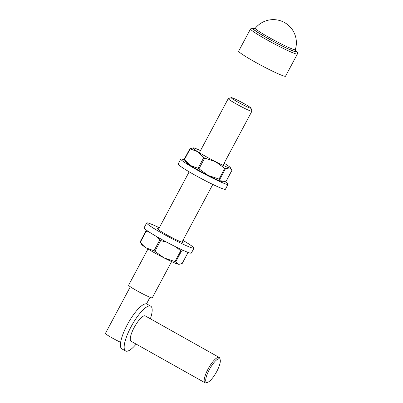 <?xml version="1.0" encoding="UTF-8"?>
<svg xmlns="http://www.w3.org/2000/svg" width="403" height="403" viewBox="0 0 403 403"><rect width="100%" height="100%" fill="white"/><g stroke="black" fill="none" stroke-linecap="round" stroke-linejoin="round"><path stroke-width="0.6" d="M120.643 342.338A11.163 0.816 -151.9 0 1 110.392 336.928A11.163 0.816 -151.9 0 1 105.4 333.442L130.32 286.77M238.027 102.191A11.163 0.816 28.1 0 0 250.978 108.15A11.163 0.816 28.1 0 0 241.513 102.236A11.163 0.816 28.1 0 0 231.332 97.657A11.163 0.816 28.1 0 0 238.027 102.191M250.978 108.15L251.9 111.152A13.4 0.982 -151.9 0 1 251.895 111.233A13.4 0.982 -151.9 0 1 236.354 104.004A13.4 0.982 -151.9 0 1 228.259 98.609A13.4 0.982 -151.9 0 1 228.325 98.564L231.332 97.657M171.607 261.597L152.243 297.862A13.4 0.982 -151.9 0 1 139.962 292.417A13.4 0.982 -151.9 0 1 128.607 285.243L147.972 248.978M128.441 322.632L127.454 324.415M136.169 344.107A25.681 7.103 -60.7 0 1 126.099 351.174A25.681 7.103 -60.7 0 1 125.595 350.978A25.681 7.103 -60.7 0 1 131.972 325.105A25.681 7.103 -60.7 0 1 150.737 306.189A25.681 7.103 -60.7 0 1 150.379 318.798M125.595 350.978L121.852 348.877A25.681 7.103 -60.7 0 1 128.23 323.005A25.681 7.103 -60.7 0 1 146.994 304.089L150.737 306.189M219.308 358.816A13.4 3.708 119.3 0 0 208.633 370.962A13.4 3.708 119.3 0 0 207.661 382.316A13.4 3.708 119.3 0 0 216.245 372.417A13.4 3.708 119.3 0 0 220.224 359.939A13.4 3.708 119.3 0 0 219.308 358.816M207.661 382.316L206.281 382.769A14.513 4.015 -60.7 0 1 205.258 382.85A14.513 4.015 -60.7 0 1 204.971 382.739A14.513 4.015 -60.7 0 1 208.306 368.599A14.513 4.015 -60.7 0 1 218.894 357.31A14.513 4.015 -60.7 0 1 219.182 357.426A14.513 4.015 -60.7 0 1 219.887 358.524L220.224 359.939M204.971 382.739L131.061 341.24A14.513 4.015 -60.7 0 1 134.662 326.616A14.513 4.015 -60.7 0 1 145.271 315.927L219.182 357.426M254.364 28.764L255.29 28.265A22.684 1.662 28.1 0 0 255.29 28.27A22.684 1.662 28.1 0 0 268.992 37.414A22.684 1.662 28.1 0 0 295.313 49.634A22.684 1.662 28.1 0 0 295.313 49.629M250.52 28.951L238.667 51.151A26.573 1.944 28.1 0 0 261.189 65.382A26.573 1.944 28.1 0 0 285.546 76.182L297.399 53.982A26.573 1.944 -151.9 0 1 266.579 39.645A26.573 1.944 -151.9 0 1 250.52 28.951L251.87 28.039L254.847 28.633M224.909 181.471A26.794 1.965 -151.9 0 1 228.053 184.337L225.428 189.249A26.794 1.965 -151.9 0 1 224.244 189.234A26.794 1.965 -151.9 0 1 197.566 176.574A26.794 1.965 -151.9 0 1 178.151 164.006L180.776 159.094A26.794 1.965 -151.9 0 1 184.488 159.951M228.053 184.337A26.794 1.965 -151.9 0 1 226.869 184.322A26.794 1.965 -151.9 0 1 200.185 171.663A26.794 1.965 -151.9 0 1 180.776 159.094M166.812 242.223L160.646 240.586L154.913 251.326L164.142 257.955A21.213 1.552 -151.9 0 1 146.365 247.976A21.213 1.552 -151.9 0 1 141.7 244.49L140.163 241.946L146.365 247.976L153.976 250.802L159.714 240.062L156.752 236.642M149.523 232.259L146.093 231.403L145.896 231.206L147.206 230.718M183.461 250.49L181.446 251.165L175.713 261.905L178.131 264.207A21.213 1.552 -151.9 0 1 164.142 257.955L174.978 261.577L180.71 250.837L176.01 246.963M179.113 264.303L178.826 264.313A21.213 1.552 -151.9 0 1 178.131 264.207L179.113 264.303L182.161 263.497L187.894 252.757L187.622 252.238M145.896 231.206L146.093 231.403L140.36 242.143L140.163 241.946M159.714 240.062L160.646 240.586M180.71 250.837L181.446 251.165M154.913 251.326L153.976 250.802M175.713 261.905L174.978 261.577M182.942 240.374A26.794 1.965 -151.9 0 1 193.959 248.183L191.339 253.094A26.794 1.965 -151.9 0 1 190.156 253.079A26.794 1.965 -151.9 0 1 163.472 240.42A26.794 1.965 -151.9 0 1 144.062 227.851L146.682 222.94A26.794 1.965 -151.9 0 1 159.301 227.75M193.959 248.183A26.794 1.965 -151.9 0 1 192.775 248.167A26.794 1.965 -151.9 0 1 166.096 235.508A26.794 1.965 -151.9 0 1 146.682 222.94M182.332 241.513A14.513 1.063 -151.9 0 1 183.123 242.399A14.513 1.063 -151.9 0 1 182.483 242.389A14.513 1.063 -151.9 0 1 168.031 235.533A14.513 1.063 -151.9 0 1 157.518 228.728A14.513 1.063 -151.9 0 1 158.696 228.889M223.171 181.793L222.879 181.798A21.213 1.552 -151.9 0 1 222.189 181.698L223.171 181.793L226.219 180.982L231.952 170.247L229.534 167.945L225.504 168.656L219.771 179.395L222.189 181.698A21.213 1.552 -151.9 0 1 208.2 175.446L219.036 179.063L224.768 168.328L215.54 161.694L204.704 158.077L198.971 168.817L208.2 175.446A21.213 1.552 -151.9 0 1 190.423 165.467A21.213 1.552 -151.9 0 1 185.758 161.981L184.216 159.432L190.423 165.467L198.034 168.288L203.767 157.553L197.762 151.714L190.151 148.893L184.418 159.628L184.216 159.432M189.954 148.697L193.289 147.881A21.213 1.552 -151.9 0 1 193.979 147.982A21.213 1.552 -151.9 0 1 200.503 150.591M224.144 163.21A21.213 1.552 -151.9 0 1 225.745 164.212A21.213 1.552 -151.9 0 1 230.41 167.698A21.213 1.552 -151.9 0 1 229.534 167.945A21.213 1.552 -151.9 0 1 215.54 161.694A21.213 1.552 -151.9 0 1 197.762 151.714A21.213 1.552 -151.9 0 1 193.289 147.881M203.767 157.553L204.704 158.077M224.768 168.328L225.504 168.656M198.971 168.817L198.034 168.288M219.771 179.395L219.036 179.063M254.817 28.648A25.011 1.834 28.1 0 0 267.748 38.376A25.011 1.834 28.1 0 0 290.704 50.012A25.011 1.834 28.1 0 0 295.263 50.244M294.21 49.619A24.22 1.773 -151.9 0 1 290.558 49.851A24.22 1.773 -151.9 0 1 267.965 38.431A24.22 1.773 -151.9 0 1 255.92 29.172M228.259 98.609L199.369 152.717M189.173 171.814L158.308 229.614M251.895 111.233L223.005 165.336M212.809 184.438L181.949 242.233M150.022 297.288L146.496 303.892M295.253 49.826A23.082 23.082 0 0 0 255.164 28.427M295.258 50.209L297.354 52.249L297.399 53.982M295.313 49.634L295.414 50.682M187.914 252.812L182.242 263.441M145.815 231.262L140.143 241.886M230.41 167.698L231.569 169.542M231.972 170.303L226.295 180.927M189.873 148.752L184.196 159.376"/></g></svg>
